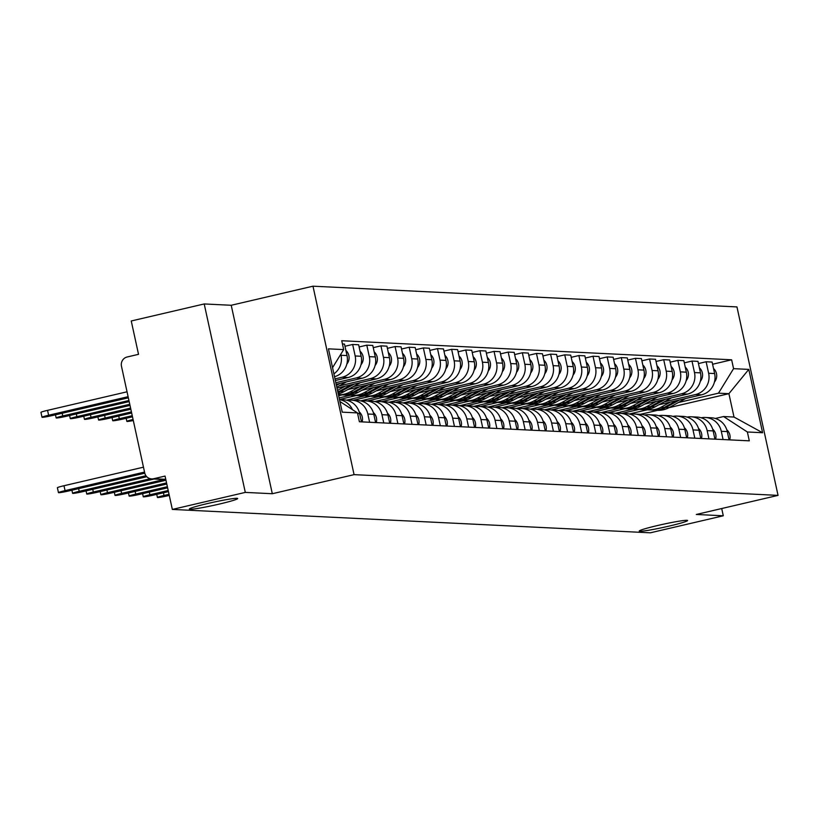 <?xml version="1.0" encoding="UTF-8"?>
<svg xmlns="http://www.w3.org/2000/svg" width="819" height="819" viewBox="0 0 819 819"><rect width="100%" height="100%" fill="white"/><g stroke="black" fill="none" stroke-linecap="round" stroke-linejoin="round"><path stroke-width="1.23" d="M219.318 504.074A24.734 1.556 -12.3 0 1 189.343 509.06A24.734 1.556 -12.3 0 1 207.719 503.501A24.734 1.556 -12.3 0 1 237.684 498.515A24.734 1.556 -12.3 0 1 219.318 504.074M669.215 526.074A24.734 1.556 -12.3 0 1 639.24 531.06A24.734 1.556 -12.3 0 1 657.616 525.511A24.734 1.556 -12.3 0 1 687.581 520.526A24.734 1.556 -12.3 0 1 669.215 526.074M204.207 303.951L245.301 492.403L172.338 509.428L650.327 532.811L723.29 515.786L696.283 514.465L778.05 495.382L736.957 306.92L312.981 286.189L231.224 305.272L204.207 303.951L131.245 320.976L138.524 354.33L127.15 356.992A7.729 7.514 -87.2 0 0 121.468 366.236L144.717 472.901A7.729 7.514 -87.2 0 0 153.696 478.726L165.776 479.32M245.301 492.403L272.307 493.724L354.074 474.641L778.05 495.382M172.338 509.428L165.059 476.074L153.696 478.726M723.29 515.786L721.713 508.527M658.865 404.781L701.525 394.83A17.783 17.281 -87.2 0 0 714.618 373.546L712.11 362.059L706.132 361.763L708.63 373.259A17.783 17.281 92.8 0 1 695.546 394.533L664.25 401.842M621.928 413.4L639.086 409.398M721.293 431.306L727.272 431.593A17.783 17.281 -87.2 0 0 711.271 417.772L705.292 417.475A17.783 17.281 92.8 0 1 721.293 431.306L723.085 439.557M727.272 431.593L729.074 439.844M698.443 363.554L706.132 361.763M701.187 417.782A17.783 17.281 92.8 0 1 705.292 417.475M633.353 409.05L615.11 413.308M644.727 404.095L687.387 394.134A17.783 17.281 -87.2 0 0 700.48 372.86L697.972 361.363L691.983 361.066L694.492 372.563A17.783 17.281 92.8 0 1 681.408 393.837L650.112 401.146M607.79 412.715L624.938 408.712M714.936 439.158L713.134 430.907A17.783 17.281 -87.2 0 0 697.133 417.076L691.154 416.789A17.783 17.281 92.8 0 1 707.155 430.61L708.947 438.861M684.305 362.858L691.983 361.066M687.049 417.096A17.783 17.281 92.8 0 1 691.154 416.789M619.215 408.353L600.972 412.612M630.589 403.398L673.249 393.437A17.783 17.281 -87.2 0 0 686.342 372.164L683.834 360.667L677.845 360.38L680.354 371.877A17.783 17.281 92.8 0 1 667.27 393.151L635.964 400.45M593.652 412.018L610.8 408.016M700.798 438.462L698.996 430.21A17.783 17.281 -87.2 0 0 682.995 416.39L677.016 416.093A17.783 17.281 92.8 0 1 693.007 429.924L694.809 438.175M670.167 362.172L677.845 360.38M672.911 416.4A17.783 17.281 92.8 0 1 677.016 416.093M605.077 407.667L586.834 411.926M616.451 402.713L659.111 392.751A17.783 17.281 -87.2 0 0 672.204 371.478L669.696 359.981L663.707 359.684L666.216 371.181A17.783 17.281 92.8 0 1 653.132 392.455L621.826 399.764M579.514 411.333L596.662 407.33M686.65 437.776L684.858 429.525A17.783 17.281 -87.2 0 0 668.857 415.694L662.878 415.407A17.783 17.281 92.8 0 1 678.869 429.228L680.671 437.479M656.029 361.476L663.707 359.684M658.773 415.704A17.783 17.281 92.8 0 1 662.878 415.407M590.939 406.971L572.686 411.23M602.313 402.016L644.973 392.055A17.783 17.281 -87.2 0 0 658.056 370.782L655.558 359.285L649.569 358.998L652.078 370.495A17.783 17.281 92.8 0 1 638.994 391.769L607.688 399.068M565.376 410.636L582.524 406.633M672.512 437.08L670.72 428.828A17.783 17.281 -87.2 0 0 654.719 415.008L648.74 414.711A17.783 17.281 92.8 0 1 664.731 428.532L666.533 436.793M641.891 360.79L649.569 358.998M644.635 415.018A17.783 17.281 92.8 0 1 648.74 414.711M576.801 406.285L558.548 410.544M588.175 401.32L630.835 391.369A17.783 17.281 -87.2 0 0 643.918 370.096L641.42 358.599L635.431 358.302L637.94 369.799A17.783 17.281 92.8 0 1 624.856 391.072L593.55 398.382M551.238 409.94L568.386 405.937M658.374 436.394L656.582 428.132A17.783 17.281 -87.2 0 0 640.581 414.312L634.602 414.025A17.783 17.281 92.8 0 1 650.593 427.846L652.395 436.097M627.753 360.094L635.431 358.302M630.497 414.322A17.783 17.281 92.8 0 1 634.602 414.025M562.663 405.589L544.41 409.848M574.037 400.634L616.697 390.673A17.783 17.281 -87.2 0 0 629.78 369.4L627.282 357.903L621.293 357.616L623.802 369.113A17.783 17.281 92.8 0 1 610.718 390.387L579.412 397.686M537.1 409.254L554.248 405.251M644.236 435.698L642.444 427.446A17.783 17.281 -87.2 0 0 626.443 413.626L620.464 413.329A17.783 17.281 92.8 0 1 636.455 427.149L638.257 435.401M613.615 359.408L621.293 357.616M616.359 413.636A17.783 17.281 92.8 0 1 620.464 413.329M548.525 404.893L530.272 409.162M559.899 399.938L602.559 389.987A17.783 17.281 -87.2 0 0 615.642 368.714L613.134 357.217L607.155 356.92L609.664 368.417A17.783 17.281 92.8 0 1 596.58 389.69L565.274 397M522.962 408.558L540.11 404.555M630.098 435.002L628.296 426.75A17.783 17.281 -87.2 0 0 612.305 412.93L606.326 412.643A17.783 17.281 92.8 0 1 622.317 426.464L624.119 434.715M599.477 358.712L607.155 356.92M602.221 412.94A17.783 17.281 92.8 0 1 606.326 412.643M534.387 404.207L516.134 408.466M545.761 399.252L588.421 389.291A17.783 17.281 -87.2 0 0 601.504 368.018L598.996 356.521L593.017 356.234L595.526 367.721A17.783 17.281 92.8 0 1 582.442 389.005L551.136 396.304M508.824 407.872L525.972 403.869M615.96 434.316L614.158 426.064A17.783 17.281 -87.2 0 0 598.167 412.244L592.178 411.947A17.783 17.281 92.8 0 1 608.179 425.767L609.981 434.019M585.339 358.026L593.017 356.234M588.083 412.254A17.783 17.281 92.8 0 1 592.178 411.947M520.249 403.511L501.996 407.77M531.623 398.556L574.283 388.605A17.783 17.281 -87.2 0 0 587.366 367.322L584.858 355.835L578.879 355.538L581.388 367.035A17.783 17.281 92.8 0 1 568.304 388.308L536.998 395.618M494.686 407.176L511.834 403.173M601.822 433.62L600.02 425.368A17.783 17.281 -87.2 0 0 584.029 411.547L578.04 411.251A17.783 17.281 92.8 0 1 594.041 425.081L595.843 433.333M571.201 357.33L578.879 355.538M573.945 411.558A17.783 17.281 92.8 0 1 578.04 411.251M506.111 402.825L487.858 407.084M517.475 397.87L560.145 387.909A17.783 17.281 -87.2 0 0 573.228 366.636L570.72 355.139L564.741 354.842L567.25 366.339A17.783 17.281 92.8 0 1 554.166 387.612L522.86 394.922M480.548 406.49L497.696 402.487M587.684 432.934L585.882 424.682A17.783 17.281 -87.2 0 0 569.891 410.862L563.902 410.565A17.783 17.281 92.8 0 1 579.903 424.385L581.705 432.637M557.063 356.644L564.741 354.842M559.807 410.872A17.783 17.281 92.8 0 1 563.902 410.565M491.973 402.129L473.72 406.388M503.337 397.174L546.007 387.213A17.783 17.281 -87.2 0 0 559.09 365.939L556.582 354.443L550.603 354.156L553.112 365.653A17.783 17.281 92.8 0 1 540.028 386.926L508.722 394.226M466.41 405.794L483.558 401.791M573.546 432.237L571.744 423.986A17.783 17.281 -87.2 0 0 555.753 410.165L549.764 409.869A17.783 17.281 92.8 0 1 565.765 423.699L567.567 431.951M542.925 355.948L550.603 354.156M545.669 410.176A17.783 17.281 92.8 0 1 549.764 409.869M477.835 401.443L459.582 405.702M489.199 396.488L531.869 386.527A17.783 17.281 -87.2 0 0 544.952 365.254L542.444 353.757L536.465 353.46L538.974 364.957A17.783 17.281 92.8 0 1 525.88 386.23L494.584 393.54M452.272 405.108L469.42 401.105M559.408 431.552L557.606 423.3A17.783 17.281 -87.2 0 0 541.615 409.469L535.626 409.183A17.783 17.281 92.8 0 1 551.627 423.003L553.429 431.255M528.787 355.251L536.465 353.46M531.521 409.48A17.783 17.281 92.8 0 1 535.626 409.183M463.687 400.747L445.444 405.006M475.061 395.792L517.731 385.831A17.783 17.281 -87.2 0 0 530.814 364.557L528.306 353.061L522.327 352.774L524.836 364.271A17.783 17.281 92.8 0 1 511.742 385.544L480.446 392.844M438.134 404.412L455.282 400.409M545.27 430.855L543.468 422.604A17.783 17.281 -87.2 0 0 527.467 408.783L521.488 408.486A17.783 17.281 92.8 0 1 537.489 422.307L539.291 430.569M514.649 354.566L522.327 352.774M517.383 408.794A17.783 17.281 92.8 0 1 521.488 408.486M449.549 400.061L431.306 404.32M460.923 395.096L503.593 385.145A17.783 17.281 -87.2 0 0 516.676 363.871L514.168 352.375L508.189 352.078L510.698 363.575A17.783 17.281 92.8 0 1 497.604 384.848L466.308 392.158M423.996 403.716L441.144 399.713M531.132 430.17L529.33 421.918A17.783 17.281 -87.2 0 0 513.329 408.087L507.35 407.801A17.783 17.281 92.8 0 1 523.351 421.621L525.153 429.873M500.511 353.869L508.189 352.078M503.245 408.097A17.783 17.281 92.8 0 1 507.35 407.801M435.411 399.365L417.168 403.624M446.785 394.41L489.455 384.449A17.783 17.281 -87.2 0 0 502.538 363.175L500.03 351.679L494.052 351.392L496.56 362.889A17.783 17.281 92.8 0 1 483.466 384.162L452.17 391.462M409.848 403.03L427.006 399.027M516.994 429.473L515.192 421.222A17.783 17.281 -87.2 0 0 499.191 407.401L493.212 407.104A17.783 17.281 92.8 0 1 509.213 420.925L511.005 429.176M486.373 353.184L494.052 351.392M489.107 407.412A17.783 17.281 92.8 0 1 493.212 407.104M421.273 398.679L403.03 402.938M432.647 393.714L475.317 383.763A17.783 17.281 -87.2 0 0 488.4 362.489L485.892 350.993L479.914 350.696L482.411 362.193A17.783 17.281 92.8 0 1 469.328 383.466L438.032 390.776M395.71 402.334L412.868 398.331M502.856 428.777L501.054 420.526A17.783 17.281 -87.2 0 0 485.053 406.705L479.074 406.419A17.783 17.281 92.8 0 1 495.075 420.239L496.867 428.491M472.235 352.487L479.914 350.696M474.969 406.715A17.783 17.281 92.8 0 1 479.074 406.419M407.135 397.983L388.892 402.242M418.509 393.028L461.169 383.067A17.783 17.281 -87.2 0 0 474.262 361.793L471.754 350.297L465.776 350.01L468.273 361.496A17.783 17.281 92.8 0 1 455.19 382.78L423.894 390.079M381.572 401.648L398.73 397.645M488.718 428.091L486.916 419.84A17.783 17.281 -87.2 0 0 470.915 406.019L464.936 405.722A17.783 17.281 92.8 0 1 480.937 419.543L482.729 427.794M458.087 351.801L465.776 350.01M460.831 406.029A17.783 17.281 92.8 0 1 464.936 405.722M392.997 397.287L374.754 401.545M404.371 392.332L447.031 382.381A17.783 17.281 -87.2 0 0 460.124 361.107L457.616 349.611L451.638 349.314L454.135 360.81A17.783 17.281 92.8 0 1 441.052 382.084L409.756 389.394M367.434 400.952L384.582 396.949M474.58 427.395L472.778 419.144A17.783 17.281 -87.2 0 0 456.777 405.323L450.798 405.036A17.783 17.281 92.8 0 1 466.799 418.857L468.591 427.108M443.949 351.105L451.638 349.314M446.693 405.333A17.783 17.281 92.8 0 1 450.798 405.036M378.859 396.601L360.616 400.86M390.233 391.646L432.893 381.685A17.783 17.281 -87.2 0 0 445.986 360.411L443.478 348.914L437.489 348.618L439.998 360.114A17.783 17.281 92.8 0 1 426.914 381.388L395.618 388.697M353.296 400.266L370.444 396.263M460.442 426.709L458.64 418.458A17.783 17.281 -87.2 0 0 442.639 404.637L436.66 404.34A17.783 17.281 92.8 0 1 452.651 418.161L454.453 426.412M429.811 350.419L437.489 348.618M432.555 404.647A17.783 17.281 92.8 0 1 436.66 404.34M364.721 395.905L346.478 400.163M376.095 390.95L418.755 380.989A17.783 17.281 -87.2 0 0 431.848 359.715L429.34 348.229L423.351 347.932L425.86 359.428A17.783 17.281 92.8 0 1 412.776 380.702L381.47 388.011M339.486 399.498L356.306 395.567M446.294 426.013L444.502 417.762A17.783 17.281 -87.2 0 0 428.501 403.941L422.522 403.644A17.783 17.281 92.8 0 1 438.513 417.475L440.315 425.726M415.673 349.723L423.351 347.932M418.417 403.951A17.783 17.281 92.8 0 1 422.522 403.644M350.583 395.219L339.127 397.891M361.957 390.264L404.617 380.303A17.783 17.281 -87.2 0 0 417.7 359.029L415.202 347.532L409.213 347.236L411.722 358.732A17.783 17.281 92.8 0 1 398.638 380.006L367.332 387.315M338.656 395.7L342.168 394.881M432.156 425.327L430.364 417.076A17.783 17.281 -87.2 0 0 414.363 403.245L408.384 402.958A17.783 17.281 92.8 0 1 424.375 416.779L426.177 425.03M401.535 349.027L409.213 347.236M404.279 403.255A17.783 17.281 92.8 0 1 408.384 402.958M347.819 389.568L390.479 379.606A17.783 17.281 -87.2 0 0 403.562 358.333L401.064 346.836L395.075 346.55L397.584 358.046A17.783 17.281 92.8 0 1 384.5 379.32L353.194 386.619M418.018 424.631L416.226 416.38A17.783 17.281 -87.2 0 0 400.225 402.559L394.246 402.262A17.783 17.281 92.8 0 1 410.237 416.093L412.039 424.344M387.397 348.341L395.075 346.55M390.141 402.569A17.783 17.281 92.8 0 1 394.246 402.262M336.998 388.104L376.341 378.921A17.783 17.281 -87.2 0 0 389.424 357.647L386.926 346.15L380.937 345.853L383.446 357.35A17.783 17.281 92.8 0 1 370.362 378.624L339.056 385.933M403.88 423.945L402.088 415.694A17.783 17.281 -87.2 0 0 386.087 401.863L380.108 401.576A17.783 17.281 92.8 0 1 396.099 415.397L397.901 423.648M373.259 347.645L380.937 345.853M376.003 401.873A17.783 17.281 92.8 0 1 380.108 401.576M336.169 384.306L362.203 378.224A17.783 17.281 -87.2 0 0 375.286 356.951L372.778 345.454L366.799 345.168L369.308 356.664A17.783 17.281 92.8 0 1 356.224 377.938L335.821 382.698M389.742 423.249L387.94 414.998A17.783 17.281 -87.2 0 0 371.949 401.177L365.97 400.88A17.783 17.281 92.8 0 1 381.961 414.701L383.763 422.952M359.121 346.959L366.799 345.168M361.865 401.187A17.783 17.281 92.8 0 1 365.97 400.88M335.34 380.507L348.065 377.539A17.783 17.281 -87.2 0 0 361.148 356.265L358.64 344.768L352.661 344.471L355.17 355.968A17.783 17.281 92.8 0 1 342.086 377.242L334.991 378.9M375.604 422.563L373.802 414.301A17.783 17.281 -87.2 0 0 357.811 400.481L351.832 400.194A17.783 17.281 92.8 0 1 367.823 414.015L369.625 422.266M344.983 346.263L352.661 344.471M347.727 400.491A17.783 17.281 92.8 0 1 351.832 400.194M334.51 376.699A17.783 17.281 -87.2 0 0 347.01 355.569L344.502 344.072L342.444 343.97M361.466 421.867L359.664 413.615A17.783 17.281 -87.2 0 0 343.673 399.795L339.506 399.59M340.806 354.238L341.032 355.282A17.783 17.281 92.8 0 1 333.896 373.873M339.527 399.692A17.783 17.281 92.8 0 1 352.467 409.664M640.509 414.312L657.637 410.319M669.01 407.657L728.91 393.683L718.488 393.171L678.388 402.528M647.491 409.735L629.248 413.994M715.315 418.468L723.576 416.543L734.008 417.045L728.91 393.683L748.791 369.4L762.591 432.729L747.368 431.982L723.576 416.543M339.926 401.515L357.473 412.909L359.398 421.765L749.303 440.837L747.368 431.982M357.473 412.909L342.24 412.162L328.439 348.843L343.663 349.59L332.545 367.67M718.488 393.171L733.568 368.663L731.633 359.797L341.738 340.735L343.663 349.59M733.568 368.663L748.791 369.4M312.981 286.189L354.074 474.641M231.224 305.272L272.307 493.724M712.591 364.25L731.633 359.797M762.591 432.729L734.008 417.045M726.781 429.801A9.664 9.398 92.8 0 1 729.739 439.885M653.398 410.094A23.188 22.543 -87.2 0 0 654.166 410.145A23.188 22.543 -87.2 0 0 665.847 407.452L679.524 399.959M654.166 410.145L657.422 410.309A23.188 22.543 -87.2 0 0 669.103 407.606L685.718 398.515M714.444 382.043A9.664 9.398 -87.2 0 0 713.503 368.468M646.334 409.551A23.188 22.543 -87.2 0 0 649.365 409.909L652.62 410.073A23.188 22.543 -87.2 0 0 664.301 407.371L676.596 400.645M649.365 409.909A23.188 22.543 -87.2 0 0 661.035 407.217L670.403 402.088M712.643 429.105A9.664 9.398 92.8 0 1 715.601 439.189M698.505 428.419A9.664 9.398 92.8 0 1 701.463 438.493M639.25 409.408A23.188 22.543 -87.2 0 0 640.028 409.459A23.188 22.543 -87.2 0 0 651.699 406.756L665.386 399.273M640.028 409.459L643.284 409.613A23.188 22.543 -87.2 0 0 654.965 406.92L671.58 397.819M700.306 381.347A9.664 9.398 -87.2 0 0 699.365 367.772M632.196 408.855A23.188 22.543 -87.2 0 0 635.216 409.224L638.482 409.377A23.188 22.543 -87.2 0 0 650.163 406.685L662.458 399.948M635.216 409.224A23.188 22.543 -87.2 0 0 646.897 406.521L656.265 401.402M625.112 408.712A23.188 22.543 -87.2 0 0 625.89 408.763A23.188 22.543 -87.2 0 0 637.561 406.06L651.248 398.577M625.89 408.763L629.146 408.927A23.188 22.543 -87.2 0 0 640.827 406.224L657.442 397.133M686.168 380.661A9.664 9.398 -87.2 0 0 685.227 367.086M618.058 408.169A23.188 22.543 -87.2 0 0 621.078 408.527L624.344 408.691A23.188 22.543 -87.2 0 0 636.025 405.989L648.32 399.262M621.078 408.527A23.188 22.543 -87.2 0 0 632.759 405.835L642.127 400.706M684.367 427.723A9.664 9.398 92.8 0 1 687.325 437.807M670.229 427.027A9.664 9.398 92.8 0 1 673.177 437.111M656.091 426.341A9.664 9.398 92.8 0 1 659.039 436.425M610.974 408.016A23.188 22.543 -87.2 0 0 611.752 408.067A23.188 22.543 -87.2 0 0 623.423 405.374L637.11 397.891M611.752 408.067L615.008 408.231A23.188 22.543 -87.2 0 0 626.689 405.528L643.304 396.437M672.03 379.965A9.664 9.398 -87.2 0 0 671.089 366.39M603.92 407.473A23.188 22.543 -87.2 0 0 606.94 407.831L610.206 407.995A23.188 22.543 -87.2 0 0 621.887 405.303L634.182 398.566M606.94 407.831A23.188 22.543 -87.2 0 0 618.621 405.139L627.989 400.02M596.836 407.33A23.188 22.543 -87.2 0 0 597.604 407.381A23.188 22.543 -87.2 0 0 609.285 404.678L622.972 397.195M597.604 407.381L600.87 407.534A23.188 22.543 -87.2 0 0 612.551 404.842L629.166 395.751M657.892 379.279A9.664 9.398 -87.2 0 0 656.951 365.704M589.782 406.787A23.188 22.543 -87.2 0 0 592.802 407.145L596.068 407.299A23.188 22.543 -87.2 0 0 607.749 404.606L620.044 397.88M592.802 407.145A23.188 22.543 -87.2 0 0 604.483 404.443L613.841 399.324M582.698 406.633A23.188 22.543 -87.2 0 0 583.466 406.685A23.188 22.543 -87.2 0 0 595.147 403.992L608.834 396.498M583.466 406.685L586.732 406.848A23.188 22.543 -87.2 0 0 598.413 404.146L615.028 395.055M643.754 378.583A9.664 9.398 -87.2 0 0 642.813 365.008M575.644 406.091A23.188 22.543 -87.2 0 0 578.664 406.449L581.93 406.613A23.188 22.543 -87.2 0 0 593.611 403.91L605.906 397.184M578.664 406.449A23.188 22.543 -87.2 0 0 590.345 403.757L599.703 398.628M568.56 405.948A23.188 22.543 -87.2 0 0 569.328 405.999A23.188 22.543 -87.2 0 0 581.009 403.296L594.696 395.812M569.328 405.999L572.594 406.152A23.188 22.543 -87.2 0 0 584.275 403.46L600.89 394.369M629.616 377.897A9.664 9.398 -87.2 0 0 628.675 364.322M561.506 405.405A23.188 22.543 -87.2 0 0 564.526 405.763L567.792 405.917A23.188 22.543 -87.2 0 0 579.473 403.224L591.768 396.498M564.526 405.763A23.188 22.543 -87.2 0 0 576.207 403.061L585.565 397.942M554.422 405.251A23.188 22.543 -87.2 0 0 555.19 405.303A23.188 22.543 -87.2 0 0 566.871 402.61L580.558 395.116M555.19 405.303L558.456 405.466A23.188 22.543 -87.2 0 0 570.137 402.764L586.752 393.673M615.479 377.201A9.664 9.398 -87.2 0 0 614.537 363.626M547.368 404.709A23.188 22.543 -87.2 0 0 550.388 405.067L553.654 405.231A23.188 22.543 -87.2 0 0 565.335 402.528L577.63 395.802M550.388 405.067A23.188 22.543 -87.2 0 0 562.069 402.375L571.427 397.246M540.284 404.566A23.188 22.543 -87.2 0 0 541.052 404.617A23.188 22.543 -87.2 0 0 552.733 401.914L566.41 394.43M541.052 404.617L544.318 404.77A23.188 22.543 -87.2 0 0 555.999 402.078L572.614 392.987M601.341 376.515A9.664 9.398 -87.2 0 0 600.399 362.94M533.22 404.023A23.188 22.543 -87.2 0 0 536.25 404.381L539.516 404.535A23.188 22.543 -87.2 0 0 551.197 401.842L563.492 395.116M536.25 404.381A23.188 22.543 -87.2 0 0 547.931 401.679L557.289 396.56M526.146 403.869A23.188 22.543 -87.2 0 0 526.914 403.921A23.188 22.543 -87.2 0 0 538.595 401.228L552.272 393.734M526.914 403.921L530.18 404.084A23.188 22.543 -87.2 0 0 541.861 401.382L558.476 392.291M587.192 375.819A9.664 9.398 -87.2 0 0 586.261 362.244M519.082 403.327A23.188 22.543 -87.2 0 0 522.112 403.685L525.378 403.849A23.188 22.543 -87.2 0 0 537.059 401.146L549.354 394.42M522.112 403.685A23.188 22.543 -87.2 0 0 533.793 400.993L543.151 395.864M512.008 403.183A23.188 22.543 -87.2 0 0 512.776 403.235A23.188 22.543 -87.2 0 0 524.457 400.532L538.134 393.048M512.776 403.235L516.042 403.388A23.188 22.543 -87.2 0 0 527.723 400.696L544.338 391.595M573.054 375.122A9.664 9.398 -87.2 0 0 572.123 361.548M504.944 402.631A23.188 22.543 -87.2 0 0 507.975 402.999L511.24 403.153A23.188 22.543 -87.2 0 0 522.911 400.46L535.216 393.724M507.975 402.999A23.188 22.543 -87.2 0 0 519.655 400.296L529.013 395.178M497.87 402.487A23.188 22.543 -87.2 0 0 498.638 402.538A23.188 22.543 -87.2 0 0 510.319 399.836L523.996 392.352M498.638 402.538L501.904 402.702A23.188 22.543 -87.2 0 0 513.585 400L530.2 390.909M558.916 374.437A9.664 9.398 -87.2 0 0 557.985 360.862M490.806 401.945A23.188 22.543 -87.2 0 0 493.837 402.303L497.102 402.467A23.188 22.543 -87.2 0 0 508.773 399.764L521.068 393.038M493.837 402.303A23.188 22.543 -87.2 0 0 505.518 399.611L514.875 394.482M483.732 401.791A23.188 22.543 -87.2 0 0 484.5 401.842A23.188 22.543 -87.2 0 0 496.181 399.15L509.858 391.666M484.5 401.842L487.766 402.006A23.188 22.543 -87.2 0 0 499.447 399.314L516.062 390.213M544.778 373.74A9.664 9.398 -87.2 0 0 543.847 360.165M476.668 401.249A23.188 22.543 -87.2 0 0 479.699 401.607L482.964 401.771A23.188 22.543 -87.2 0 0 494.635 399.078L506.93 392.342M479.699 401.607A23.188 22.543 -87.2 0 0 491.38 398.914L500.737 393.796M469.594 401.105A23.188 22.543 -87.2 0 0 470.362 401.156A23.188 22.543 -87.2 0 0 482.043 398.454L495.72 390.97M470.362 401.156L473.628 401.31A23.188 22.543 -87.2 0 0 485.309 398.618L501.924 389.527M530.64 373.054A9.664 9.398 -87.2 0 0 529.709 359.48M462.53 400.563A23.188 22.543 -87.2 0 0 465.561 400.921L468.816 401.085A23.188 22.543 -87.2 0 0 480.497 398.382L492.792 391.656M465.561 400.921A23.188 22.543 -87.2 0 0 477.242 398.218L486.599 393.1M455.456 400.409A23.188 22.543 -87.2 0 0 456.224 400.46A23.188 22.543 -87.2 0 0 467.905 397.768L481.582 390.274M456.224 400.46L459.49 400.624A23.188 22.543 -87.2 0 0 471.16 397.921L487.786 388.83M516.502 372.358A9.664 9.398 -87.2 0 0 515.571 358.783M448.392 399.867A23.188 22.543 -87.2 0 0 451.423 400.225L454.678 400.389A23.188 22.543 -87.2 0 0 466.359 397.686L478.654 390.96M451.423 400.225A23.188 22.543 -87.2 0 0 463.104 397.532L472.461 392.403M441.318 399.723A23.188 22.543 -87.2 0 0 442.086 399.774A23.188 22.543 -87.2 0 0 453.767 397.072L467.444 389.588M442.086 399.774L445.352 399.928A23.188 22.543 -87.2 0 0 457.022 397.235L473.638 388.145M502.364 371.672A9.664 9.398 -87.2 0 0 501.433 358.098M434.254 399.181A23.188 22.543 -87.2 0 0 437.285 399.539L440.54 399.692A23.188 22.543 -87.2 0 0 452.221 397L464.516 390.274M437.285 399.539A23.188 22.543 -87.2 0 0 448.955 396.836L458.323 391.717M427.18 399.027A23.188 22.543 -87.2 0 0 427.948 399.078A23.188 22.543 -87.2 0 0 439.629 396.386L453.306 388.892M427.948 399.078L431.203 399.242A23.188 22.543 -87.2 0 0 442.884 396.539L459.5 387.448M488.226 370.976A9.664 9.398 -87.2 0 0 487.295 357.401M420.116 398.484A23.188 22.543 -87.2 0 0 423.147 398.843L426.402 399.007A23.188 22.543 -87.2 0 0 438.083 396.304L450.378 389.578M423.147 398.843A23.188 22.543 -87.2 0 0 434.817 396.15L444.185 391.021M413.042 398.341A23.188 22.543 -87.2 0 0 413.81 398.392A23.188 22.543 -87.2 0 0 425.491 395.69L439.168 388.206M413.81 398.392L417.066 398.546A23.188 22.543 -87.2 0 0 428.746 395.853L445.362 386.763M474.088 370.29A9.664 9.398 -87.2 0 0 473.147 356.715M405.978 397.799A23.188 22.543 -87.2 0 0 409.009 398.157L412.264 398.31A23.188 22.543 -87.2 0 0 423.945 395.618L436.24 388.892M409.009 398.157A23.188 22.543 -87.2 0 0 420.679 395.454L430.047 390.335M398.894 397.645A23.188 22.543 -87.2 0 0 399.672 397.696A23.188 22.543 -87.2 0 0 411.353 395.004L425.03 387.51M399.672 397.696L402.928 397.86A23.188 22.543 -87.2 0 0 414.609 395.157L431.224 386.066M459.95 369.594A9.664 9.398 -87.2 0 0 459.009 356.019M391.84 397.102A23.188 22.543 -87.2 0 0 394.86 397.461L398.126 397.624A23.188 22.543 -87.2 0 0 409.807 394.922L422.102 388.196M394.86 397.461A23.188 22.543 -87.2 0 0 406.541 394.768L415.909 389.639M384.756 396.959A23.188 22.543 -87.2 0 0 385.534 397.01A23.188 22.543 -87.2 0 0 397.205 394.308L410.892 386.824M385.534 397.01L388.79 397.164A23.188 22.543 -87.2 0 0 400.471 394.471L417.086 385.37M445.812 368.898A9.664 9.398 -87.2 0 0 444.871 355.323M377.702 396.406A23.188 22.543 -87.2 0 0 380.722 396.775L383.988 396.928A23.188 22.543 -87.2 0 0 395.669 394.236L407.964 387.5M380.722 396.775A23.188 22.543 -87.2 0 0 392.403 394.072L401.771 388.953M370.618 396.263A23.188 22.543 -87.2 0 0 371.396 396.314A23.188 22.543 -87.2 0 0 383.067 393.622L396.754 386.128M371.396 396.314L374.652 396.478A23.188 22.543 -87.2 0 0 386.333 393.775L402.948 384.684M431.674 368.212A9.664 9.398 -87.2 0 0 430.733 354.637M363.564 395.72A23.188 22.543 -87.2 0 0 366.584 396.079L369.85 396.242A23.188 22.543 -87.2 0 0 381.531 393.54L393.826 386.814M366.584 396.079A23.188 22.543 -87.2 0 0 378.265 393.386L387.633 388.257M356.48 395.567A23.188 22.543 -87.2 0 0 357.248 395.618A23.188 22.543 -87.2 0 0 368.929 392.925L382.616 385.442M357.248 395.618L360.514 395.782A23.188 22.543 -87.2 0 0 372.195 393.089L388.81 383.988M417.536 367.516A9.664 9.398 -87.2 0 0 416.595 353.941M133.077 419.482A8.886 0.563 167.7 0 0 126.853 421.396A8.886 0.563 167.7 0 0 133.302 420.536M349.426 395.024A23.188 22.543 -87.2 0 0 352.446 395.393L355.712 395.546A23.188 22.543 -87.2 0 0 367.393 392.854L379.688 386.118M352.446 395.393A23.188 22.543 -87.2 0 0 364.127 392.69L373.484 387.571M641.953 425.645A9.664 9.398 92.8 0 1 644.901 435.728M627.815 424.959A9.664 9.398 92.8 0 1 630.763 435.043M613.677 424.262A9.664 9.398 92.8 0 1 616.625 434.346M599.539 423.577A9.664 9.398 92.8 0 1 602.487 433.661M585.39 422.88A9.664 9.398 92.8 0 1 588.349 432.964M571.252 422.194A9.664 9.398 92.8 0 1 574.211 432.268M557.115 421.498A9.664 9.398 92.8 0 1 560.073 431.582M542.977 420.802A9.664 9.398 92.8 0 1 545.935 430.886M528.839 420.116A9.664 9.398 92.8 0 1 531.797 430.2M514.701 419.42A9.664 9.398 92.8 0 1 517.659 429.504M500.563 418.734A9.664 9.398 92.8 0 1 503.521 428.818M486.425 418.038A9.664 9.398 92.8 0 1 489.383 428.122M472.287 417.352A9.664 9.398 92.8 0 1 475.245 427.436M458.149 416.656A9.664 9.398 92.8 0 1 461.107 426.74M444.011 415.97A9.664 9.398 92.8 0 1 446.969 426.044M169.042 494.297L164.025 495.475A8.886 0.563 167.7 0 0 157.422 497.471A8.886 0.563 167.7 0 0 168.192 495.679L169.277 495.423M429.873 415.274A9.664 9.398 92.8 0 1 432.831 425.358M168.212 490.499L149.887 494.778A8.886 0.563 167.7 0 0 143.284 496.775A8.886 0.563 167.7 0 0 154.054 494.983L168.458 491.625M415.735 414.588A9.664 9.398 92.8 0 1 418.683 424.662M167.383 486.701L135.749 494.092A8.886 0.563 167.7 0 0 129.146 496.089A8.886 0.563 167.7 0 0 139.916 494.287L167.629 487.827M401.597 413.892A9.664 9.398 92.8 0 1 404.545 423.976M166.554 482.903L121.611 493.396A8.886 0.563 167.7 0 0 115.008 495.393A8.886 0.563 167.7 0 0 125.778 493.601L166.8 484.029M387.459 413.196A9.664 9.398 92.8 0 1 390.407 423.28M163.984 479.514L107.473 492.7A8.886 0.563 167.7 0 0 100.87 494.696A8.886 0.563 167.7 0 0 111.64 492.905L165.97 480.231M373.321 412.51A9.664 9.398 92.8 0 1 376.269 422.594M150.307 478.716L93.335 492.014A8.886 0.563 167.7 0 0 86.732 494.011A8.886 0.563 167.7 0 0 97.502 492.219L154.013 479.023M342.342 394.881A23.188 22.543 -87.2 0 0 343.11 394.932A23.188 22.543 -87.2 0 0 354.791 392.229L368.478 384.746M343.11 394.932L346.376 395.096A23.188 22.543 -87.2 0 0 358.057 392.393L374.672 383.302M403.398 366.83A9.664 9.398 -87.2 0 0 402.457 353.255M132.248 415.683L119.308 418.704A8.886 0.563 167.7 0 0 112.715 420.7A8.886 0.563 167.7 0 0 123.485 418.908L132.494 416.81M359.346 386.875L349.989 391.994A23.188 22.543 -87.2 0 1 338.442 394.707L341.574 394.86A23.188 22.543 -87.2 0 0 353.255 392.158L365.55 385.432M338.012 392.772A23.188 22.543 -87.2 0 0 340.653 391.543L354.34 384.06M338.257 393.857A23.188 22.543 -87.2 0 0 343.919 391.697L360.534 382.606M389.26 366.134A9.664 9.398 -87.2 0 0 388.319 352.559M131.419 411.885L105.17 418.018A8.886 0.563 167.7 0 0 98.577 420.014A8.886 0.563 167.7 0 0 109.347 418.222L131.664 413.011M337.868 392.096A23.188 22.543 -87.2 0 0 339.117 391.462L351.412 384.735M337.5 390.407L345.208 386.189M336.414 385.432L340.202 383.364M336.793 387.172L346.396 381.92M375.122 365.448A9.664 9.398 -87.2 0 0 374.181 351.873M130.59 408.087L91.032 417.321A8.886 0.563 167.7 0 0 84.439 419.318A8.886 0.563 167.7 0 0 95.209 417.526L130.835 409.213M336.24 384.613L337.274 384.05M360.984 364.752A9.664 9.398 -87.2 0 0 360.043 351.177M129.76 404.289L76.894 416.636A8.886 0.563 167.7 0 0 70.291 418.632A8.886 0.563 167.7 0 0 81.071 416.83L130.006 405.415M359.183 411.814A9.664 9.398 92.8 0 1 362.131 421.898M145.966 475.737L79.197 491.318A8.886 0.563 167.7 0 0 72.594 493.314A8.886 0.563 167.7 0 0 83.364 491.523L146.785 476.719M346.836 364.066A9.664 9.398 -87.2 0 0 345.905 350.491M128.931 400.491L62.756 415.939A8.886 0.563 167.7 0 0 56.153 417.936A8.886 0.563 167.7 0 0 66.923 416.144L129.177 401.617M144.543 472.082L65.059 490.632A8.886 0.563 167.7 0 0 58.456 492.628L57.381 487.725A8.886 0.563 -12.3 0 1 63.984 485.728L143.468 467.178M58.456 492.628A8.886 0.563 167.7 0 0 69.226 490.837L144.789 473.198M128.102 396.693L48.618 415.243A8.886 0.563 167.7 0 0 42.015 417.24A8.886 0.563 167.7 0 0 52.785 415.448L128.348 397.819M42.015 417.24L40.95 412.346A8.886 0.563 -12.3 0 1 47.553 410.35L127.037 391.799M342.086 377.242L348.065 377.539M356.224 377.938L362.203 378.224M370.362 378.624L376.341 378.921M384.5 379.32L390.479 379.606M398.638 380.006L404.617 380.303M412.776 380.702L418.755 380.989M426.914 381.388L432.893 381.685M441.052 382.084L447.031 382.381M455.19 382.78L461.169 383.067M469.328 383.466L475.317 383.763M483.466 384.162L489.455 384.449M497.604 384.848L503.593 385.145M511.742 385.544L517.731 385.831M525.88 386.23L531.869 386.527M540.028 386.926L546.007 387.213M554.166 387.612L560.145 387.909M568.304 388.308L574.283 388.605M582.442 389.005L588.421 389.291M596.58 389.69L602.559 389.987M610.718 390.387L616.697 390.673M624.856 391.072L630.835 391.369M638.994 391.769L644.973 392.055M653.132 392.455L659.111 392.751M667.27 393.151L673.249 393.437M681.408 393.837L687.387 394.134M695.546 394.533L701.525 394.83M367.823 414.015L373.802 414.301M381.961 414.701L387.94 414.998M396.099 415.397L402.088 415.694M410.237 416.093L416.226 416.38M424.375 416.779L430.364 417.076M438.513 417.475L444.502 417.762M452.651 418.161L458.64 418.458M466.799 418.857L472.778 419.144M480.937 419.543L486.916 419.84M495.075 420.239L501.054 420.526M509.213 420.925L515.192 421.222M523.351 421.621L529.33 421.918M537.489 422.307L543.468 422.604M551.627 423.003L557.606 423.3M565.765 423.699L571.744 423.986M579.903 424.385L585.882 424.682M594.041 425.081L600.02 425.368M608.179 425.767L614.158 426.064M622.317 426.464L628.296 426.75M636.455 427.149L642.444 427.446M650.593 427.846L656.582 428.132M664.731 428.532L670.72 428.828M678.869 429.228L684.858 429.525M693.007 429.924L698.996 430.21M707.155 430.61L713.134 430.907M357.606 413.513L359.664 413.615M355.17 355.968L361.148 356.265M369.308 356.664L375.286 356.951M383.446 357.35L389.424 357.647M397.584 358.046L403.562 358.333M411.722 358.732L417.7 359.029M425.86 359.428L431.848 359.715M439.998 360.114L445.986 360.411M454.135 360.81L460.124 361.107M468.273 361.496L474.262 361.793M482.411 362.193L488.4 362.489M496.56 362.889L502.538 363.175M510.698 363.575L516.676 363.871M524.836 364.271L530.814 364.557M538.974 364.957L544.952 365.254M553.112 365.653L559.09 365.939M567.25 366.339L573.228 366.636M581.388 367.035L587.366 367.322M595.526 367.721L601.504 368.018M609.664 368.417L615.642 368.714M623.802 369.113L629.78 369.4M637.94 369.799L643.918 370.096M652.078 370.495L658.056 370.782M666.216 371.181L672.204 371.478M680.354 371.877L686.342 372.164M694.492 372.563L700.48 372.86M708.63 373.259L714.618 373.546M341.032 355.282L347.01 355.569M665.847 407.452L669.103 407.606M661.035 407.217L664.301 407.371M651.699 406.756L654.965 406.92M646.897 406.521L650.163 406.685M637.561 406.06L640.827 406.224M632.759 405.835L636.025 405.989M623.423 405.374L626.689 405.528M618.621 405.139L621.887 405.303M609.285 404.678L612.551 404.842M604.483 404.443L607.749 404.606M595.147 403.992L598.413 404.146M590.345 403.757L593.611 403.91M581.009 403.296L584.275 403.46M576.207 403.061L579.473 403.224M566.871 402.61L570.137 402.764M562.069 402.375L565.335 402.528M552.733 401.914L555.999 402.078M547.931 401.679L551.197 401.842M538.595 401.228L541.861 401.382M533.793 400.993L537.059 401.146M524.457 400.532L527.723 400.696M519.655 400.296L522.911 400.46M510.319 399.836L513.585 400M505.518 399.611L508.773 399.764M496.181 399.15L499.447 399.314M491.38 398.914L494.635 399.078M482.043 398.454L485.309 398.618M477.242 398.218L480.497 398.382M467.905 397.768L471.16 397.921M463.104 397.532L466.359 397.686M453.767 397.072L457.022 397.235M448.955 396.836L452.221 397M439.629 396.386L442.884 396.539M434.817 396.15L438.083 396.304M425.491 395.69L428.746 395.853M420.679 395.454L423.945 395.618M411.353 395.004L414.609 395.157M406.541 394.768L409.807 394.922M397.205 394.308L400.471 394.471M392.403 394.072L395.669 394.236M383.067 393.622L386.333 393.775M378.265 393.386L381.531 393.54M368.929 392.925L372.195 393.089M364.127 392.69L367.393 392.854M164.025 495.475L163.442 492.792M149.887 494.778L149.304 492.106M135.749 494.092L135.166 491.41M121.611 493.396L121.028 490.714M107.473 492.7L106.89 490.028M93.335 492.014L92.752 489.332M354.791 392.229L358.057 392.393M349.989 391.994L353.255 392.158M118.724 416.032L119.308 418.704M340.653 391.543L343.919 391.697M337.715 391.4L339.117 391.462M104.586 415.335L105.17 418.018M90.448 414.649L91.032 417.321M76.31 413.953L76.894 416.636M79.197 491.318L78.614 488.646M62.172 413.257L62.756 415.939M65.059 490.632L63.984 485.728M47.553 410.35L48.618 415.243M165.837 479.606L151.679 478.91M126.167 418.284L126.853 421.396M157.422 497.471L156.746 494.359M143.284 496.775L142.608 493.662M129.146 496.089L128.47 492.977M115.008 495.393L114.332 492.28M100.87 494.696L100.194 491.584M86.732 494.011L86.056 490.898M112.029 417.588L112.715 420.7M97.891 416.902L98.577 420.014M83.753 416.206L84.439 419.318M69.615 415.52L70.291 418.632M72.594 493.314L71.918 490.202M55.477 414.823L56.153 417.936"/></g></svg>
